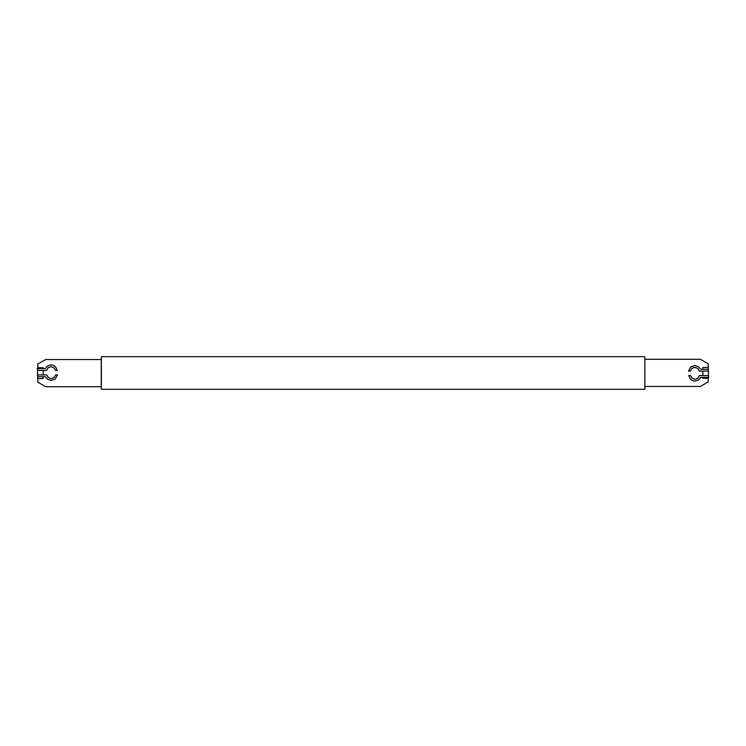 <?xml version="1.0" encoding="UTF-8"?>
<svg xmlns="http://www.w3.org/2000/svg" width="746" height="746" viewBox="0 0 746 746"><rect width="100%" height="100%" fill="white"/><g stroke="black" fill="none" stroke-linecap="round" stroke-linejoin="round"><path stroke-width="1.12" d="M699.431 375.564L697.846 378.287L694.974 379.313L692.101 378.287L690.516 375.555L688.689 375.555L690.488 379.276L692.549 380.647L694.974 381.131L698.498 380.059L700.755 377.373L708.486 377.373L708.486 375.564L699.431 375.555M699.254 371.098L708.308 371.098L708.308 369.279L700.587 369.279L698.321 366.603L694.806 365.531L690.777 366.967L688.511 371.107L690.339 371.107L691.924 368.375L694.806 367.34L697.678 368.375L699.254 371.098M46.746 374.902L37.692 374.902L37.692 376.721L45.413 376.721L47.679 379.397L51.194 380.469L55.223 379.033L57.489 374.893L55.661 374.893L54.076 377.625L51.194 378.66L48.322 377.625L46.746 374.902M46.569 370.436L48.154 367.713L51.026 366.687L53.898 367.713L55.484 370.445L57.311 370.445L55.512 366.724L53.451 365.353L51.026 364.869L47.502 365.941L45.245 368.627L37.514 368.627L37.514 370.436L46.569 370.445M43.128 376.721L43.128 378.558L37.785 378.558L37.785 382.185L45.627 386.708L101.232 386.708L101.232 359.535L45.627 359.535L37.785 364.067L37.785 367.685L43.128 367.685L43.128 368.627M43.128 370.436L43.128 374.902M37.785 380.329L37.459 370.23M37.692 376.702L37.477 374.893L39.286 374.902M39.109 368.627L37.3 368.412L37.514 370.23M644.889 359.292L700.373 359.292L708.215 363.815L708.215 367.442L702.872 367.442L702.872 369.279M702.872 377.373L702.872 378.315L708.215 378.315L708.215 381.933L700.373 386.465L644.889 386.465M702.872 375.564L702.872 371.098M708.215 365.671L708.541 375.77M708.308 369.298L708.523 371.107L706.714 371.098M706.891 377.373L708.7 377.588L708.486 375.77M644.889 356.691L644.889 389.309L101.353 389.309L101.353 356.691L644.889 356.691"/></g></svg>
